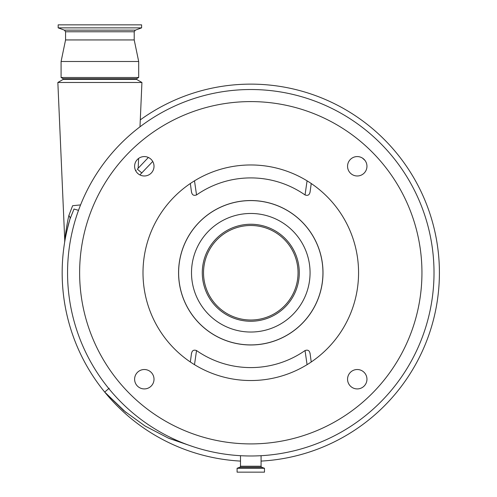 <?xml version="1.0" encoding="UTF-8"?>
<svg xmlns="http://www.w3.org/2000/svg" width="497" height="497" viewBox="0 0 497 497"><rect width="100%" height="100%" fill="white"/><g stroke="black" fill="none" stroke-linecap="round" stroke-linejoin="round"><path stroke-width="0.75" d="M261.08 455.693L261.08 466.223A1.075 1.075 0 0 0 261.789 467.236L264.472 468.292L264.472 472.15L237.094 472.15L237.094 468.292L239.784 467.236A1.075 1.075 0 0 0 240.492 466.223L240.492 455.693M168.918 438.348L193.234 446.71L168.309 438.087L145 425.966L123.697 410.578L104.699 392.071L126.027 412.504M62.162 272.754A188.618 188.618 0 0 0 104.699 392.071L109.191 388.238L104.699 392.071A188.618 188.618 0 0 1 69.971 219.059A188.618 188.618 0 0 0 240.492 461.092M66.666 226.731L66.368 228.539M65.536 234.031L65.269 235.969M65.107 237.231L64.74 240.262L57.851 82.477L141.925 82.477L139.986 126.816M137.563 168.961L138.178 168.241L138.607 158.437M138.234 168.179L148.373 157.468M261.08 461.092A188.618 188.618 0 0 0 361.841 120.293A188.618 188.618 0 0 0 140.291 119.883M63.243 79.365L136.532 79.365L136.532 78.743L63.243 78.743L63.243 79.365L57.851 82.477M136.532 79.365L141.925 82.477M138.688 77.495L61.088 77.495L61.088 61.498L138.688 61.498L138.688 77.495L136.532 78.743M134.215 31.765L65.561 31.765L64.424 30.143L135.352 30.143L134.215 31.765L134.215 39.94L65.561 39.94L61.088 61.498M141.602 27.869L58.174 27.869L58.174 24.85L141.602 24.85L141.602 27.869L135.352 30.143M136.147 170.303L135.644 170.626M64.61 242.461L64.74 240.262C65.057 237.007 66.828 224.178 68.859 215.518L72.63 205.715L80.576 204.907M78.514 210.337L74.01 209.038L69.971 219.059A10.779 5.218 16.5 0 0 68.859 215.518M152.734 161.463L139.874 174.907M365.009 160.444L362.419 158.065M67.555 272.754A183.231 183.231 0 0 1 250.786 89.522A183.231 183.231 0 0 1 434.018 272.754A183.231 183.231 0 0 1 250.786 455.985A183.231 183.231 0 0 1 67.555 272.754M421.947 272.754A171.161 171.161 0 0 0 250.786 101.593A171.161 171.161 0 0 0 79.626 272.754A171.161 171.161 0 0 0 250.786 443.908A171.161 171.161 0 0 0 421.947 272.754M154.014 166.278A9.698 9.698 0 0 1 144.316 175.981A9.698 9.698 0 0 1 134.612 166.278A9.698 9.698 0 0 1 144.316 156.58A9.698 9.698 0 0 1 154.014 166.278M366.954 379.223A9.698 9.698 0 0 1 357.256 388.921A9.698 9.698 0 0 1 347.558 379.223A9.698 9.698 0 0 1 357.256 369.519A9.698 9.698 0 0 1 366.954 379.223M142.999 272.754A107.781 107.781 0 0 1 250.786 164.967A107.781 107.781 0 0 1 358.567 272.754A107.781 107.781 0 0 1 250.786 380.534A107.781 107.781 0 0 1 142.999 272.754M154.014 379.223A9.698 9.698 0 0 1 144.316 388.921A9.698 9.698 0 0 1 134.612 379.223A9.698 9.698 0 0 1 144.316 369.519A9.698 9.698 0 0 1 154.014 379.223M366.954 166.278A9.698 9.698 0 0 1 357.256 175.981A9.698 9.698 0 0 1 347.558 166.278A9.698 9.698 0 0 1 357.256 156.58A9.698 9.698 0 0 1 366.954 166.278M194.501 180.833L196.532 194.948C193.675 195.967 192.004 194.93 191.507 191.836M196.532 194.948C229.08 172.229 272.486 172.229 305.04 194.948L307.071 180.833M310.066 191.836C309.575 194.93 307.898 195.967 305.04 194.948M307.071 364.674L305.04 350.553C307.892 349.534 309.569 350.571 310.066 353.671M191.507 353.671C191.997 350.571 193.668 349.534 196.532 350.553L194.501 364.674M196.532 350.553C229.098 373.272 272.468 373.272 305.04 350.553M178.572 272.754A72.214 72.214 0 0 0 250.786 344.968A72.214 72.214 0 0 0 323 272.754A72.214 72.214 0 0 0 250.786 200.54A72.214 72.214 0 0 0 178.572 272.754M178.622 272.754A72.158 72.158 0 0 0 250.786 344.912A72.158 72.158 0 0 0 322.944 272.754A72.158 72.158 0 0 0 250.786 200.589A72.158 72.158 0 0 0 178.622 272.754M202.285 272.754A48.501 48.501 0 0 0 250.786 321.255A48.501 48.501 0 0 0 299.287 272.754A48.501 48.501 0 0 0 250.786 224.246A48.501 48.501 0 0 0 202.285 272.754M298.045 272.754A47.258 47.258 0 0 0 250.786 225.495A47.258 47.258 0 0 0 203.528 272.754A47.258 47.258 0 0 0 250.786 320.012A47.258 47.258 0 0 0 298.045 272.754M69.971 219.059C67.02 229.807 65.237 237.591 64.622 242.412C64.666 241.759 66.902 229.154 69.462 220.798M264.472 468.292L237.094 468.292M264.404 468.193L237.168 468.193M261.789 467.236L239.784 467.236M261.08 466.223L240.492 466.223M141.875 172.999L137.358 169.197M310.066 272.754A59.28 59.28 0 0 0 250.786 213.468A59.28 59.28 0 0 0 191.507 272.754A59.28 59.28 0 0 0 250.786 332.033A59.28 59.28 0 0 0 310.066 272.754M134.215 39.94L138.688 61.498M64.424 30.143L58.174 27.869M65.561 31.765L65.561 39.94M63.243 78.743L61.088 77.495M190.339 183.517L191.538 192.364M311.234 183.517L310.029 192.364M311.234 361.99L310.029 353.137M190.339 361.99L191.538 353.137"/></g></svg>
